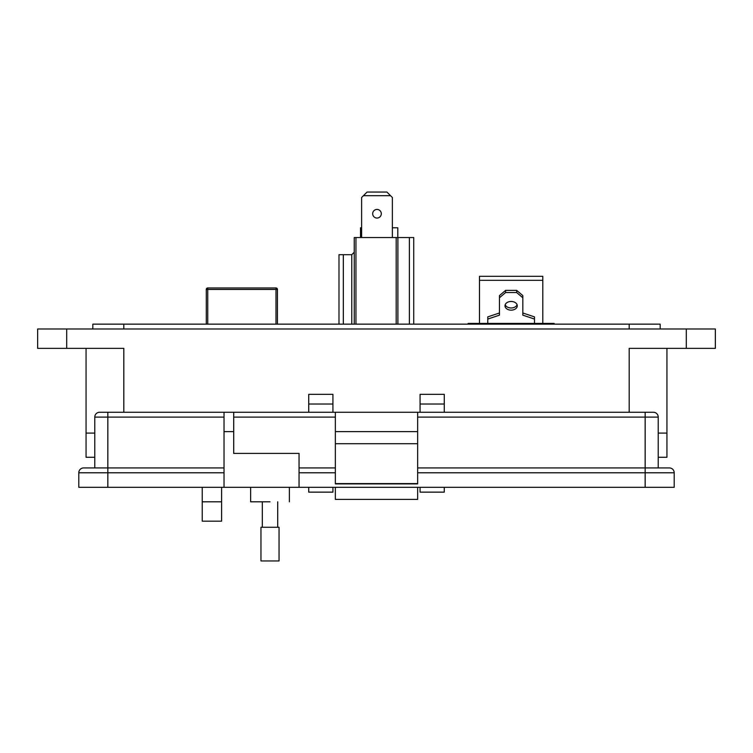 <?xml version="1.0" encoding="UTF-8"?>
<svg xmlns="http://www.w3.org/2000/svg" width="753" height="753" viewBox="0 0 753 753"><rect width="100%" height="100%" fill="white"/><g stroke="black" fill="none" stroke-linecap="round" stroke-linejoin="round"><path stroke-width="1.13" d="M207.734 324.157L207.734 289.425L206.284 289.425L206.284 324.157M277.443 324.157L277.443 289.425L275.993 289.425L275.993 324.157M206.284 289.425A1.45 1.45 0 0 1 207.734 287.966L207.734 289.425L275.993 289.425L275.993 287.966L207.734 287.966M275.993 287.966A1.45 1.45 0 0 1 277.443 289.425M376.989 209.428A4.311 4.311 0 0 0 372.688 213.739A4.311 4.311 0 0 0 376.989 218.05A4.311 4.311 0 0 0 381.3 213.739A4.311 4.311 0 0 0 376.989 209.428M354.249 324.157L354.249 237.553L413.726 237.553L413.726 324.157M338.991 324.157L338.991 254.693L343.321 254.693L343.321 324.157M355.943 237.553L355.943 324.157M396.191 324.157L396.191 237.553M409.397 237.553L409.397 324.157M397.895 237.553L397.895 324.157M343.321 254.693L351.773 254.693L354.249 252.227M351.773 324.157L351.773 254.693M392.36 237.553L392.36 197.502L386.92 192.053L367.069 192.053L361.619 197.502L361.619 237.553M390.543 195.686L363.435 195.686M360.518 237.553L360.518 227.782L361.619 227.782M397.791 237.553L397.791 227.782L392.36 227.782M517.085 304.72A6.146 4.349 0 0 1 511.136 307.977A6.146 4.349 0 0 1 505.178 304.72M511.136 301.464A6.146 4.349 180 0 0 504.99 305.803A6.146 4.349 180 0 0 511.136 310.151A6.146 4.349 180 0 0 517.283 305.803A6.146 4.349 180 0 0 511.136 301.464M528.352 324.157L528.352 323.414L468.102 323.414L468.102 324.157M528.352 323.414L532.042 323.414L532.042 324.157M554.17 324.157L554.17 323.414L532.042 323.414M490.231 324.157L490.231 323.414M542.8 323.414L542.8 280.314L479.473 280.314L479.473 323.414M479.473 280.314L479.473 276.323L542.8 276.323L542.8 280.314M487.775 323.414L487.775 319.065L499.455 315.149L499.455 297.764L505.602 292.55L516.671 292.55L522.817 297.764L522.817 315.149L534.498 319.065L534.498 323.414M534.498 319.065L534.498 316.891L522.817 312.975M516.671 292.55L516.671 290.376L522.817 295.59L522.817 297.764M516.671 290.376L505.602 290.376L505.602 292.55M505.602 290.376L499.455 295.59L499.455 297.764M499.455 312.975L487.775 316.891L487.775 319.065M666.942 457.278L666.942 433.079L666.942 457.278L658.226 457.278M94.774 457.278L86.058 457.278L86.058 433.079L94.774 433.079L86.058 433.079L86.058 348.366M666.942 433.079L658.226 433.079L666.942 433.079L666.942 348.366L666.942 433.079M629.188 412.258L629.188 348.366L715.35 348.366L715.35 328.995L37.65 328.995L37.65 348.366L123.812 348.366L123.812 412.258M444.27 404.032L420.07 404.032L420.07 394.346L444.27 394.346L444.27 412.258M444.27 487.295L444.27 492.133L420.07 492.133L420.07 487.295M420.07 404.032L420.07 412.258M332.93 404.032L308.73 404.032L308.73 394.346L332.93 394.346L332.93 412.258M332.93 487.295L332.93 492.133L308.73 492.133L308.73 487.295M308.73 404.032L308.73 412.258M221.598 501.809L221.598 521.18L202.237 521.18L202.237 501.809L221.598 501.809L221.598 487.295M202.237 487.295L202.237 501.809M660.165 328.995L660.165 324.157L92.835 324.157L92.835 328.995M270.007 501.809C294.978 501.809 294.978 501.809 270.007 501.809L250.645 501.809L250.645 487.295M233.703 412.258L233.703 453.41L299.045 453.41L299.045 487.295L224.018 487.295L224.018 412.258L107.839 412.258L335.358 412.258L335.358 483.906L417.642 483.906L417.642 443.724L335.358 443.724M417.642 443.724L417.642 412.258L653.388 412.258A4.838 4.838 0 0 1 658.226 417.096L658.226 467.924L645.161 467.924L669.361 467.924A4.838 4.838 0 0 1 674.208 472.771L417.642 472.771M94.774 467.924L94.774 417.096A4.838 4.838 0 0 1 99.612 412.258L107.839 412.258L107.839 417.096L224.018 417.096M224.018 472.771L107.839 472.771L107.839 487.295L78.792 487.295L78.792 472.771A4.838 4.838 0 0 1 83.639 467.924L224.018 467.924M107.839 487.295L224.018 487.295M674.208 487.295L674.208 472.771L674.208 487.295L299.045 487.295M335.358 483.586L417.642 483.586M417.642 431.62L335.358 431.62M417.642 412.258L335.358 412.258M417.642 467.924L645.161 467.924L645.161 487.295M299.045 467.924L335.358 467.924L299.045 467.924M335.358 487.295L335.358 499.39L417.642 499.39L417.642 487.295M270.007 527.26L279.052 527.26L279.052 560.947L260.962 560.947L260.962 527.26L270.007 527.26M493.921 323.414L493.921 324.157M686.303 348.366L686.303 328.995M66.697 328.995L66.697 348.366M629.188 328.995L629.188 324.157M123.812 324.157L123.812 328.995M224.018 431.62L233.703 431.62M94.774 417.096L107.839 417.096L107.839 472.771L78.792 472.771M645.161 412.258L645.161 417.096L658.226 417.096M417.642 417.096L645.161 417.096L645.161 467.924M233.703 417.096L335.358 417.096M335.358 472.771L299.045 472.771M289.368 487.295L289.368 501.809M277.706 501.809L277.706 527.26M262.308 501.809L262.308 527.26"/></g></svg>
